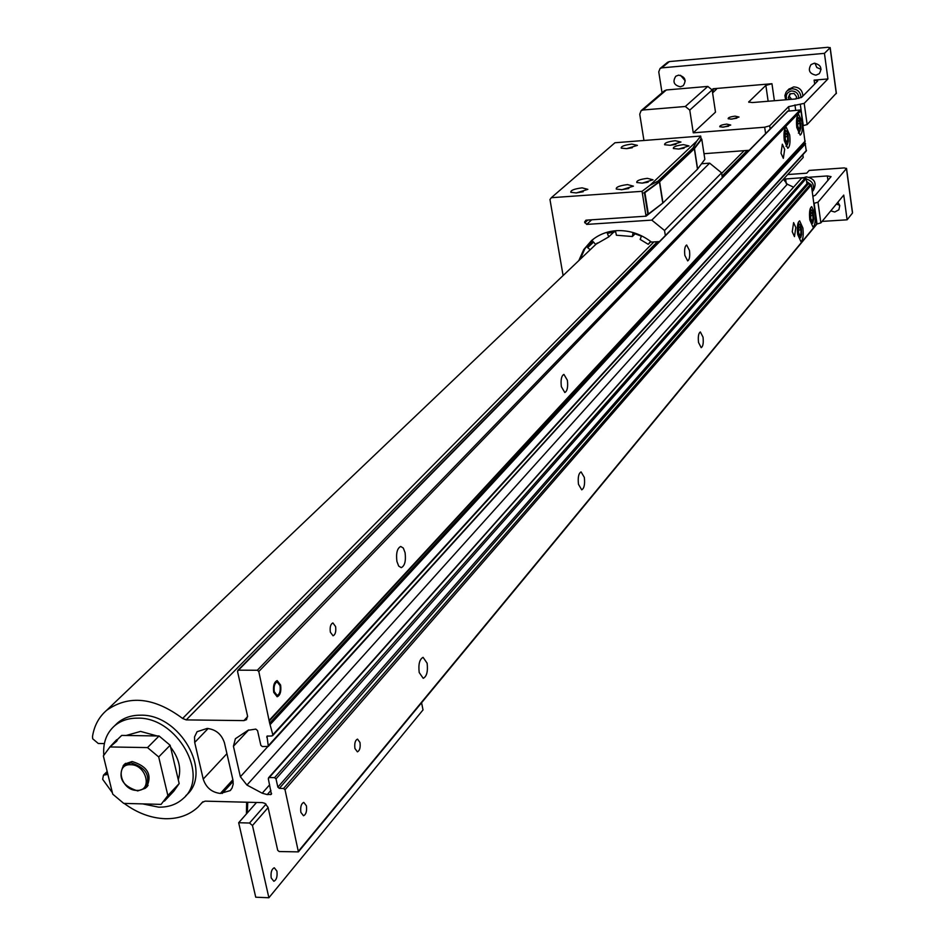 <?xml version="1.0" encoding="UTF-8"?>
<svg xmlns="http://www.w3.org/2000/svg" width="945" height="945" viewBox="0 0 945 945"><rect width="100%" height="100%" fill="white"/><g stroke="black" fill="none" stroke-linecap="round" stroke-linejoin="round"><path stroke-width="1.42" d="M202.584 802.021L198.119 806.995C189.402 815.062 178.404 818.961 165.103 818.713C150.822 818.11 137.167 813.007 124.149 803.404M330.348 632.158C329.734 627.114 330.585 624.043 332.9 622.932L335.605 626.582C336.207 631.614 335.357 634.686 333.042 635.796L330.348 632.158M274.286 691.74C273.637 686.401 274.593 683.129 277.157 681.936L280.039 685.633C280.689 690.96 279.732 694.221 277.157 695.425L274.286 691.74M784.291 140.64C783.535 133.056 784.185 128.603 786.24 127.28L789.701 134.958C790.457 142.518 789.807 146.959 787.752 148.294L784.291 140.64M796.8 127.504C796.056 120.062 796.682 115.692 798.667 114.392L802.033 121.999C802.766 129.418 802.151 133.777 800.167 135.076L796.8 127.504M396.912 561.424C395.931 553.203 397.207 548.218 400.739 546.47L403.314 548.065L405.086 552.731C406.066 560.928 404.779 565.901 401.247 567.661L398.684 566.079L396.912 561.424M561.354 386.659C560.586 379.831 561.436 375.732 563.917 374.385L567.378 380.256C568.146 387.072 567.284 391.159 564.815 392.518L561.354 386.659M684.853 255.41C684.239 249.563 684.841 246.102 686.661 245.015L689.472 250.496C690.098 256.331 689.496 259.792 687.665 260.891L684.853 255.41M781.007 153.22L782.342 144.207L784.669 149.334L783.334 158.347L781.007 153.22M792.253 231.738L793.599 222.618L795.82 227.509L794.473 236.616L792.253 231.738M419.202 672.521C418.257 664.229 419.556 659.173 423.088 657.354L427.116 663.177C428.05 671.446 426.762 676.502 423.218 678.321L419.202 672.521M578.482 484.324C577.726 477.438 578.6 473.291 581.081 471.898L584.329 477.414C585.073 484.289 584.199 488.423 581.718 489.829L578.482 484.324M698.532 342.48C697.918 336.585 698.532 333.077 700.363 331.967L703.033 337.164C703.635 343.035 703.021 346.531 701.19 347.665L698.532 342.48M354.918 748.475C354.328 743.384 355.19 740.254 357.505 739.108L359.986 742.486C360.577 747.578 359.714 750.696 357.399 751.842L354.918 748.475M300.864 812.346C300.238 806.959 301.207 803.64 303.77 802.388L306.404 805.813C307.031 811.188 306.062 814.507 303.499 815.759L300.864 812.346M797.663 234.372C796.907 226.741 797.568 222.229 799.647 220.858L802.907 228.111C803.663 235.718 802.99 240.219 800.923 241.601L797.663 234.372M809.806 219.878C809.074 212.377 809.711 207.959 811.708 206.624L814.897 213.806C815.618 221.284 814.992 225.69 812.983 227.036L809.806 219.878M804.679 141.998L805.093 143.073L269.656 723.149L272.833 734.761L271.888 735.966L266.962 736.155L268.333 746.385L262.32 746.55L260.844 745.322L257.548 730.579L255.776 729.103L248.062 730.284L235.376 738.73L233.427 746.243L240.373 776.755L246.94 785.059L262.214 793.209L269.668 784.775M272.668 735.623L806.286 150.952L805.093 143.073M802.848 154.732L803.226 157.425L268.569 745.451M268.404 746.302L803.226 157.425M783.57 179.444L787.291 184.228L793.564 187.169M801.951 178.05L805.317 177.814L274.546 777.652L269.242 777.534L801.431 178.321M274.546 777.652L276.011 778.881L806.191 178.522L805.317 177.814M806.191 178.522L806.924 183.732L810.479 184.263L283.547 788.473L285.012 789.701L298.407 851.882L279.165 851.539L277.7 850.311L268.061 807.396L265.002 803.392L262.356 802.624L205.136 801.147L202.206 802.435M298.478 851.799L816.622 224.449L811.353 184.972L810.479 184.263M269.467 720.716L804.986 141.667L800.947 110.707L800.072 109.986L787.634 111.203M194.705 742.439L203.222 779.082C206.034 787.61 211.751 792.394 220.374 793.446L230.167 790.599L232.045 788.083L233.191 784.149L232.883 779.731L224.473 742.924C221.638 734.253 215.862 729.422 207.156 728.441L197.08 731.702L194.516 736.946L194.705 742.439L208.16 728.489M657.401 241.707L186.224 719.901L243.893 720.61L246.527 719.665L247.519 715.897L237.526 671.411L238.459 670.17L257.312 670.253L258.8 671.493L269.656 723.149M186.224 719.901L182.621 718.46L653.893 241.932M104.363 743.585L98.28 743.491L92.704 738.801L92.492 736.616C94.169 725.772 98.894 716.995 106.667 710.286C129.028 694.658 154.354 697.386 182.621 718.46M112.372 792.701L102.651 779.282L103.466 775.172L107.895 774.404M283.547 788.473L279.33 788.366L277.854 787.138L276.011 778.881M271.392 794.249L268.309 778.715L269.242 777.534M271.298 794.355L267.234 794.591L262.214 793.209M126.134 735.493L140.545 731.406L157.083 735.942M170.572 747.117C179.03 758.138 181.594 768.994 178.251 779.684M185.787 795.737L186.071 795.43C213.416 772.998 179.928 713.664 140.392 715.2C131.308 715.176 123.7 717.763 117.534 722.949L114.995 725.406M142.671 803.888L158.665 807.16C168.517 807.325 176.691 804.455 183.176 798.537C210.558 776.081 176.975 716.641 137.368 718.153C128.284 718.129 120.653 720.716 114.487 725.902C106.478 733.119 102.91 742.805 103.785 754.972M137.71 790.918C122.271 786.051 117.546 777.534 123.559 765.379L130.942 762.863C146.357 767.659 151.129 776.14 145.258 788.319L137.71 790.918M136.789 790.386C120.913 790.634 114.357 763.808 130.587 764.718C146.581 764.434 153.031 791.426 136.789 790.386M680.4 86.81L683.247 85.7C686.661 80.23 685.113 76.699 678.604 75.139L675.805 76.214C672.356 81.683 673.88 85.215 680.4 86.81M830.761 210.865L834.754 212.011L838.865 209.79L839.774 205.597L837.896 202.195M815.925 75.163L819.244 73.722C822.445 68.123 820.792 64.626 814.283 63.221L811.023 64.603C807.751 70.213 809.393 73.722 815.925 75.163M662.043 92.811L658.759 71.855L660.047 68.512L661.748 67.863L824.442 53.357L827.926 78.955L814.117 80.124L814.673 84.081M847.11 219.807L852.473 213.062L846.448 168.553L817.98 202.206L820.862 222.89L843.743 195.095L847.11 219.807L822.091 221.402M783.889 179.101L803.356 177.648M809.428 177.223L827.336 175.947L831.068 176.62L815.393 195.178L812.936 196.347M774.392 100.737L771.959 83.727L712.955 88.759L716.452 89.22L712.601 92.917M680.53 75.293L685.243 80.868M836.325 204.096L839.692 205.23M814.956 63.197L816.799 67.497L821.099 69.351M836.242 93.248L807.148 124.563L803.049 125.673M824.442 53.357L830.088 47.77L827.867 47.297L669.391 61.567L667.477 62.382M807.148 124.563L804.195 103.371L827.926 78.955M820.862 222.89L816.799 224.048M846.448 168.553L844.228 167.915L809.192 170.419L806.735 173.183L788.047 174.518M813.917 203.352L817.98 202.206M735.092 116.152C730.166 116.79 727.863 117.664 728.193 118.775L732.009 119.105L739.025 117.038L735.092 116.152M726.776 124.114C721.779 124.764 719.464 125.661 719.806 126.784L723.622 127.126L730.733 125.035L726.776 124.114M771.959 83.727L765.863 85.393L748.676 102.036L752.362 102.556L795.466 98.989L801.714 97.264L817.72 80.975L814.117 80.124M804.195 103.371L788.614 106.643L769.691 125.803L764.682 127.209L693.264 132.832L715.495 112.136L712.152 89.94L707.817 86.42L666.367 89.976L664.311 90.885M736.793 118.208L730.627 119.164M728.512 126.205L722.204 127.185M749.196 150.29L704.001 153.704M643.947 140.486L639.741 114.215L641.053 110.73L642.919 110.01L685.314 106.49L689.767 110.104L693.264 132.832M712.152 89.94L689.767 110.104M685.314 106.49L707.817 86.42M810.196 208.691L812.334 210.841L813.409 214.302L813.716 219.039L812.735 223.28C809.971 221.579 809.369 217.303 810.928 210.44L811.991 210.404M811.79 221.248L810.704 218.2L810.751 213.818L811.873 212.483L812.948 215.531L812.913 219.913L811.79 221.248M811.353 220.008L812.913 219.913M810.727 215.673L812.948 215.531M797.143 116.495L798.962 118.208M797.97 118.208L799.352 118.68L800.663 123.346L800.769 128.083L799.813 131.343C796.978 129.3 796.363 124.929 797.97 118.208M798.844 129.193L797.734 125.992L797.781 121.586L798.938 120.381L800.037 123.571L800.002 127.977L798.844 129.193M798.466 128.095L800.002 127.977M797.757 123.76L800.037 123.571M798.088 222.925L800.297 225.158L801.395 228.666L801.62 234.573L800.687 237.774C797.84 236.096 797.226 231.749 798.832 224.745L799.954 224.709M799.718 235.73L798.596 232.647L798.643 228.182L799.801 226.8L800.911 229.883L800.876 234.336L799.718 235.73M799.246 234.443L800.876 234.336M798.62 230.025L800.911 229.883M784.681 129.382L786.961 131.638L788.118 135.194L788.402 141.171L787.409 144.49C784.492 142.459 783.854 138.017 785.519 131.166L786.606 131.19M786.417 142.317L785.271 139.08L785.319 134.592L786.512 133.351L787.657 136.588L787.61 141.065L786.417 142.317M786.016 141.183L787.61 141.065M785.295 136.765L787.657 136.588M117.463 739.947L114.983 742.38M116.637 739.781L109.75 747.105M271.215 877.964C270.577 872.471 271.605 869.081 274.286 867.782L276.909 871.101C277.546 876.582 276.519 879.972 273.837 881.272L271.215 877.964M238.672 822.717L249.515 823.036L252.469 825.517L268.888 897.75L255.729 897.207L238.672 822.717L256.532 802.47M421.576 702.761L423.017 709.919L268.888 897.75M249.515 823.036L266.041 804.136M416.013 709.494L414.288 711.585M301.975 847.57L299.884 850.098M326.58 817.779L324.572 820.213M350.229 789.146L348.292 791.485M372.98 761.599L371.125 763.843M394.892 735.068L393.108 737.23M268.108 807.573L252.469 825.517M255.717 802.447L255.54 803.593M247.767 802.246L247.295 812.948M246.645 802.21L246.421 813.928M812.287 191.646L813.385 190.358C817.059 183.082 814.696 178.581 806.309 176.833L802.754 177.991M806.25 178.936C812.936 181.251 814.944 185.48 812.275 191.622M806.593 181.369L810.408 184.263M802.86 96.106C802.541 90.295 799.482 87.224 793.67 86.905L788.697 89.338M785.626 99.804L784.905 95.563L786.027 92.232L787.386 90.637L791.816 88.747C797.509 89.031 800.58 92.019 801.041 97.701M786.795 99.709C785.378 95.032 786.984 92.114 791.603 90.98C796.292 91.275 798.679 93.779 798.773 98.469M789.666 99.473L788.295 97.642L789.878 93.815L794.072 93.46L796.682 96.945L795.844 98.965M790.587 93.756L788.295 97.642M789.465 96.484L791.591 99.319M123.181 765.722L124.681 764.044L132.123 761.505C147.68 766.336 152.488 774.888 146.569 787.185L145.719 787.858M117.251 739.722L121.728 735.411L159.067 735.978L147.526 747.589L109.963 746.952L116.743 741.175L117.463 739.604M109.963 746.952L103.359 755.917L112.727 794.143L123.724 803.392L161.099 804.384L167.867 795.525L158.701 756.945L170.135 745.262L179.172 783.582L167.867 795.525M164.43 801.112L173.762 791.248L179.172 783.582M119.353 737.691L121.716 735.434M170.135 745.262L159.067 735.978M114.274 742.723L109.915 746.94M158.701 756.945L147.526 747.589M280.606 685.03C281.386 691.409 280.24 695.331 277.157 696.76L273.719 692.342C272.94 685.94 274.085 682.03 277.157 680.589L280.606 685.03M659.433 241.577L651.459 242.085C640.757 233.852 629.075 230.048 616.423 230.674C606.844 231.371 598.563 234.667 591.558 240.55L583.726 249.574L578.812 260.596M624.421 217.61L631.591 217.137M670.099 145.306L675.899 144.372M621.337 189.744L628.803 188.504M631.815 144.089L637.414 145.376L626.618 148.66L621.208 148.117C620.912 146.38 624.456 145.046 631.815 144.089M632.311 147.727L626.724 148.648M647.372 178.345L653.03 179.798L642.246 183.129L636.788 182.515C636.398 180.684 639.93 179.29 647.372 178.345M683.471 144.632L689.011 145.932L678.734 149.05L673.372 148.507C673.041 146.829 676.407 145.542 683.471 144.632M627.504 184.606L633.422 186.153L621.964 189.709L616.27 189.059C615.868 187.11 619.613 185.622 627.504 184.606M675.202 140.71L680.967 142.033L670.218 145.294L664.63 144.739C664.311 143.002 667.832 141.655 675.202 140.71M582.12 187.854L587.849 189.354L576.344 192.945L570.839 192.319C570.473 190.358 574.229 188.87 582.12 187.854M583.207 191.729L575.942 192.969M563.102 275.562L549.966 199.513L551.313 197.706L614.947 142.754L700.682 136.056L701.166 139.198M701.568 163.745L709.648 163.154L721.59 172.852L722.311 177.625M586.621 220.126L584.612 221.969L586.691 224.402L651.79 220.114L664.536 230.497L665.351 235.565M584.612 221.969L585.983 220.173L646.049 216.181L661.689 203.966M551.313 197.706L642.045 191.315L646.049 216.181M721.59 172.852L664.536 230.497M709.648 163.154L651.79 220.114M693.24 149.381L693.016 147.952L696.749 141.148L700.682 136.056M642.045 191.315L649.971 185.314L696.749 141.148M649.971 185.314L658.051 181.097L658.263 182.444M658.051 181.097L693.016 147.952M580.088 259.379L584.979 248.535L593.566 238.943M590.235 249.716L587.648 247.696L593.106 241.613L595.633 244.401L608.769 236.876L607.351 233.439L615.632 231.655L616.388 235.234L632.382 236.522L632.985 233.049L641.419 236.179L640.155 239.416L648.258 244.318L650.55 241.377M650.904 241.648L648.258 244.318M632.382 236.522L635.241 233.722M608.769 236.876L613.99 231.879M593.543 242.097L587.648 247.696M659.09 181.818L693.984 148.672L701.769 139.104L694.351 148.755L697.493 169.19L662.977 202.939L659.622 181.759L644.455 192.957L659.09 181.818M659.622 181.759L694.351 148.755M644.455 192.957L647.904 214.373L662.977 202.939M701.769 139.104L704.852 159.315L697.493 169.19M644.939 192.945L648.388 214.35M658.322 181.818L693.016 148.885M643.687 192.957L659.185 181.735L693.795 148.849L701.237 139.198L700.422 139.281M647.124 214.361L647.892 214.326M678.604 149.062L684.05 148.2M642.104 183.141L648.152 182.149M646.498 182.539L646.404 181.924M222.134 793.493L233.167 781.385M203.222 779.082L226.93 753.673M232.883 779.731L220.374 793.446M269.549 719.972L805.199 141.041M800.947 110.707L258.8 671.493M788.118 110.955L238.459 670.17M257.312 670.253L800.072 109.986M243.893 720.61L247.625 716.641M747.341 150.432L722.074 176.065M721.673 173.384L744.14 150.68M105.852 774.357L107.482 772.738M298.62 851.02L816.799 223.87M811.353 184.972L285.012 789.701M806.924 183.732L277.854 787.138M787.291 184.228L246.94 785.059M240.373 776.755L267.742 746.644M248.653 729.942L233.427 746.243M266.714 737.1L267.813 735.907M805.565 143.699L270.494 724.213M272.833 734.761L806.498 150.326M807.798 184.44L279.33 788.366M270.447 794.674L271.593 793.375M270.931 790.398L267.234 794.591M827.336 175.947L827.962 180.483M786.252 183.625L785.578 178.9M712.955 88.759L713.463 92.137M830.088 47.77L836.301 93.626M669.391 61.567L661.748 67.863M768.143 101.257L765.863 85.393M800.309 104.446L803.285 125.65M814.153 203.34L817.047 224.024M764.682 127.209L765.604 133.599M748.865 101.647L748.972 102.332M770.14 128.981L769.691 125.803M788.614 106.643L789.205 110.872M794.934 104.883L795.702 110.341M642.919 110.01L666.367 89.976M586.691 224.402L591.688 219.795M584.754 222.819L587.766 220.055M662.788 203.104L659.421 181.924M694.48 148.601L697.623 169.049M201.616 803.191L202.951 801.738M231.029 789.654L230.167 790.599M106.667 710.286L597.264 243.019M269.384 720.846L804.986 141.667M787.693 111.144L237.797 670.407M103.466 775.172L107.175 771.474M268.545 777.794L801.49 178.251M117.534 722.949L114.487 725.902M125.626 763.312L123.559 765.379M148.105 785.378L146.073 787.48M667.69 62.216L660.047 68.512M830.182 47.593L836.384 93.401M846.531 168.34L852.555 212.814M664.536 90.685L641.053 110.73M799.836 131.32L798.407 133.115M787.433 144.467L785.992 146.274M116.554 739.781L117.475 739.699M789.252 88.783L787.386 90.637M146.569 787.185L147.385 786.334M117.652 739.333L121.303 735.777M109.537 747.318L113.235 743.68"/></g></svg>
